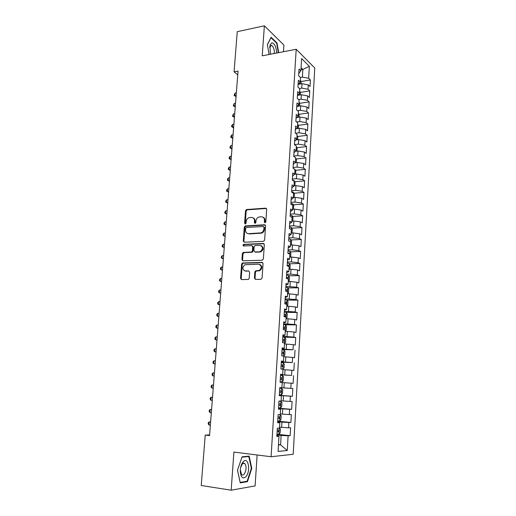 <?xml version="1.0" encoding="UTF-8"?>
<svg xmlns="http://www.w3.org/2000/svg" width="516" height="516" viewBox="0 0 516 516"><rect width="100%" height="100%" fill="white"/><g stroke="black" fill="none" stroke-linecap="round" stroke-linejoin="round"><path stroke-width="0.77" d="M265.043 222.802L265.85 221.919L266.701 209.264L265.708 208.154L246.442 209.548L245.513 210.76L244.603 223.209L245.442 223.957L246.067 223.118L246.184 221.499C246.435 219.584 247.403 218.3 249.086 217.655L251.389 217.423C253.421 217.513 254.459 218.707 254.511 220.99L254.394 222.615L255.078 223.402L255.878 222.525L255.994 220.893C256.246 218.971 257.213 217.688 258.903 217.03L261.27 216.778C263.341 216.875 264.398 218.068 264.45 220.371L264.34 222.015L265.043 222.802M254.414 278.182L255.414 279.395L260.909 279.311L262.083 278.06L263.057 263.56L262.051 262.373L242.391 263.005L241.611 264.153L240.566 278.408L241.54 279.601L248.454 279.408L249.189 278.266L249.628 272.113L248.641 270.919L245.423 270.99C242.217 269.578 242.043 267.494 244.894 264.74L258.593 264.173C261.844 265.527 262.064 267.617 259.258 270.449L255.601 270.855L254.84 272.003L254.414 278.182L255.027 278.388L255.426 279.395M209.586 434.904L205.233 435.111L209.535 435.601L238.05 71.111L234.07 71.84L237.76 74.82M205.233 435.111L201.234 485.504L231.174 490.2L255.104 485.904L257.123 454.983M283.471 51.723L283.903 45.066L264.373 25.8L262.225 55.825L296.197 49.265L271.087 456.737L233.896 452.074L231.174 490.2M264.373 25.8L237.257 31.676L234.07 71.84M263.47 241.353L264.631 240.101L265.585 225.898L264.585 224.77L245.197 225.931L244.313 227.124L243.294 241.082L244.255 242.223L263.47 241.353M264.327 244.636L263.366 258.98L262.192 260.232L242.907 260.819L241.94 259.651L242.378 253.601L243.191 252.434L251.602 252.001L252.408 250.834L252.692 246.803L251.711 245.648L243.668 245.99C242.823 245.616 242.797 245.074 243.578 244.365L263.321 243.468L264.327 244.636M296.197 49.265L314.766 67.989L293.191 454.273L271.087 456.737M301.009 81.541L310.4 79.974L308.652 78.297L309.342 66.306L301.602 58.585L300.873 70.815L299.028 69.047L298.622 75.781L300.473 77.523L300.202 82.012L298.351 80.29L297.938 87.075L299.796 88.758L299.525 93.273L297.668 91.609L297.255 98.44L299.119 100.072L298.848 104.619L296.977 103.006L296.558 109.876L298.442 111.456L298.164 116.036L296.281 114.475L295.868 121.395L297.751 122.918L297.474 127.523L295.584 126.02L295.165 132.986L297.061 134.457L296.784 139.094L294.881 137.643L294.462 144.661L296.365 146.073L296.087 150.737L294.178 149.35L293.746 156.406L295.668 157.761L295.384 162.463L293.462 161.127L293.036 168.235L294.959 169.532L294.681 174.266L292.746 172.989L292.314 180.142L294.249 181.38L293.965 186.147L292.024 184.928L291.592 192.133L293.54 193.313L293.249 198.105L291.295 196.951L290.863 204.207L292.817 205.323L292.527 210.147L290.566 209.057L290.127 216.359L292.095 217.417L291.804 222.273L289.831 221.241L289.386 228.594L291.366 229.588L291.076 234.483L289.089 233.516L288.637 240.914L290.631 241.849L290.334 246.777L288.341 245.868L287.889 253.324L289.895 254.188L289.599 259.155L287.586 258.31L287.135 265.817L289.147 266.617L288.85 271.616L286.832 270.835L286.374 278.395L288.399 279.13L288.096 284.161L286.07 283.452L285.612 291.063L287.644 291.733L287.341 296.797L285.303 296.152L284.838 303.821L286.883 304.421L286.58 309.523L284.529 308.942L284.064 316.663L286.122 317.198L285.812 322.332L283.748 321.829L283.278 329.601L285.348 330.066L285.038 335.239L282.968 334.8L282.491 342.624L284.574 343.024L284.264 348.229L282.175 347.861L281.697 355.75L283.794 356.072L283.478 361.316L281.381 361.019L280.904 368.959L283.007 369.211L282.691 374.493L280.581 374.274L280.098 382.272L282.213 382.446L281.897 387.768L279.775 387.619L279.285 395.675L281.413 395.772L281.097 401.132L278.963 401.061L278.472 409.175L280.614 409.201L280.291 414.6L278.143 414.6L277.647 422.772L279.801 422.72L279.478 428.157L277.318 428.241L276.821 436.472L278.988 436.343L276.866 435.73M310.4 79.974L310.026 86.514L308.271 84.869L308.02 89.268L301.75 88.107L299.48 88.475M300.331 92.396L309.774 90.893L308.02 89.268M309.774 90.893L309.4 97.479L307.639 95.886L307.388 100.31L301.092 99.169L298.538 99.562M299.648 103.316L309.149 101.884L307.388 100.31M309.149 101.884L308.774 108.515L307.001 106.967L306.749 111.424L300.428 110.308L297.564 110.727M298.957 114.307L308.516 112.946L306.749 111.424M308.516 112.946L308.142 119.622L306.362 118.125L306.104 122.608L299.764 121.518L296.558 121.957M298.267 125.369L307.884 124.085L306.104 122.608M307.884 124.085L307.504 130.8L305.717 129.355L305.459 133.87L299.099 132.799L295.513 133.257M297.571 136.501L307.246 135.289L305.459 133.87M307.246 135.289L306.865 142.048L305.066 140.655L304.808 145.196L298.422 144.157L294.462 144.628M296.861 147.705L306.607 146.57L304.808 145.196M306.607 146.57L306.22 153.368L304.414 152.033L304.15 156.606L297.745 155.587L293.772 156.025M296.152 158.98L305.962 157.922L304.15 156.606M305.962 157.922L305.569 164.765L303.756 163.482L303.492 168.087L297.061 167.094L293.082 167.494M295.436 170.325L305.311 169.345L303.492 168.087M305.311 169.345L304.917 176.233L303.092 175.008L302.827 179.639L296.377 178.671L292.379 179.039M294.713 181.742L304.653 180.845L302.827 179.639M304.653 180.845L304.259 187.779L302.428 186.611L302.157 191.268L295.681 190.327L291.675 190.662M293.978 193.236L303.995 192.423L302.157 191.268M303.995 192.423L303.595 199.402L301.757 198.286L301.486 202.982L294.991 202.066L290.972 202.362M293.243 204.807L303.331 204.072L301.486 202.982M303.331 204.072L302.931 211.102L301.08 210.044L300.809 214.766L294.288 213.876L290.256 214.14M292.495 216.449L302.666 215.798L300.809 214.766M302.666 215.798L302.26 222.873L300.402 221.874L300.125 226.634L293.585 225.769L289.541 225.995M291.746 228.162L301.989 227.608L300.125 226.634M301.989 227.608L301.583 234.728L299.712 233.787L299.441 238.573L292.869 237.741L288.818 237.928M290.985 239.959L301.312 239.489L299.441 238.573M301.312 239.489L300.905 246.661L299.028 245.777L298.751 250.595L292.159 249.789L288.096 249.944M290.218 251.834L300.635 251.453L298.751 250.595M300.635 251.453L300.222 258.671L298.332 257.852L298.055 262.702L291.437 261.922L287.367 262.038M289.444 263.779L299.944 263.502L298.055 262.702M299.944 263.502L299.532 270.765L297.635 270.003L297.351 274.893L290.714 274.138L286.625 274.215M288.657 275.808L299.254 275.621L297.351 274.893M299.254 275.621L298.841 282.936L296.932 282.239L296.648 287.16L285.89 286.47M287.863 287.915L298.564 287.831L296.648 287.16M298.564 287.831L298.145 295.191L296.223 294.559L295.939 299.512L285.142 298.816M287.057 300.106L297.861 300.119L295.939 299.512M297.861 300.119L297.442 307.53L295.507 306.962L295.223 311.948L284.387 311.238M286.051 318.378L287.031 317.592L287.257 313.87L286.245 312.361L297.158 312.49L295.223 311.948M297.158 312.49L296.732 319.952L294.791 319.449L294.501 324.467L283.632 323.751M285.084 324.712L296.448 324.945L294.501 324.467M296.448 324.945L296.023 332.459L294.068 332.02L293.778 337.077L282.871 336.348M284.548 343.456L285.541 342.592L285.767 338.818L284.716 337.335L282.826 337.096L295.733 337.49L293.778 337.077M295.733 337.49L295.307 345.056L293.34 344.682L293.049 349.771L282.104 349.029M282.071 349.596L293.049 349.771M295.017 350.112L294.584 357.73L292.611 357.427L292.314 362.555L281.336 361.8M281.31 362.174L292.314 362.555M294.294 362.825L293.856 370.501L291.869 370.262L291.572 375.422L280.556 374.661M280.543 374.848L291.572 375.422M293.565 375.629L293.12 383.356L291.127 383.188L290.83 388.38L281.897 387.755M279.311 395.301L292.385 396.294L292.83 388.522L290.83 388.38M292.385 396.294L290.379 396.204L290.082 401.435L281.11 400.816M278.53 408.195L291.643 409.33L292.088 401.5L290.082 401.435M291.643 409.33L289.624 409.304L289.321 414.574L280.323 413.974M277.743 421.185L290.895 422.456L291.346 414.567L289.321 414.574M290.895 422.456L288.87 422.501L288.567 427.809L279.53 427.216M276.957 434.259L290.147 435.672L290.598 427.732L288.567 427.809M290.147 435.672L288.102 435.794L287.257 450.52L278.085 451.435L278.988 436.343M279.801 422.72L277.679 422.243M278.492 444.579L280.588 444.818L281.143 435.433L276.911 434.982M288.102 435.794L281.143 435.433M287.257 450.52L280.588 444.818L278.466 444.992M280.614 409.201L278.492 408.846M281.62 427.429L281.936 422.107L277.711 421.701M288.87 422.501L281.936 422.107M281.413 395.772L279.291 395.546M282.407 414.161L282.716 408.878L278.511 408.517M289.624 409.304L282.716 408.878M283.187 400.984L283.497 395.74L279.304 395.424M290.379 396.204L283.497 395.74M282.691 374.493L280.569 374.468M283.961 387.903L284.271 382.698L282.207 382.556M291.127 383.188L284.271 382.698M283.478 361.316L281.355 361.406M284.735 374.913L285.038 369.74L282.981 369.624M291.869 370.262L285.038 369.74M284.264 348.229L282.142 348.442M285.503 362.006L285.806 356.872L283.748 356.782M292.611 357.427L285.806 356.872M285.038 335.239L282.916 335.568M286.257 349.197L286.561 344.095L284.516 344.024M293.34 344.682L286.561 344.095M285.812 322.332L283.69 322.777M287.012 336.471L287.315 331.407L285.271 331.349M294.068 332.02L287.315 331.407M286.58 309.523L284.458 310.084M287.767 323.835L288.063 318.804L286.025 318.772M294.791 319.449L288.063 318.804M287.341 296.797L285.219 297.474M288.509 311.283L288.805 306.285L286.773 306.272M295.507 306.962L288.805 306.285M288.096 284.161L285.98 284.948M289.25 298.816L289.541 293.856L287.515 293.862M296.223 294.559L289.541 293.856M288.85 271.616L286.728 272.512M289.986 286.432L290.276 281.504L288.257 281.53M296.932 282.239L290.276 281.504M289.599 259.155L287.476 260.154M290.714 274.138L291.005 269.242L288.986 269.288M297.635 270.003L291.005 269.242M290.334 246.777L288.218 247.886M291.437 261.922L291.727 257.058L289.715 257.123M298.332 257.852L291.727 257.058M291.076 234.483L288.954 235.702M292.159 249.789L292.443 244.958L290.444 245.042M299.028 245.777L292.443 244.958M291.804 222.273L289.689 223.596M292.869 237.741L293.159 232.942L291.159 233.045M299.712 233.787L293.159 232.942M292.527 210.147L290.411 211.573M293.585 225.769L293.862 221.003L291.875 221.119M300.402 221.874L293.862 221.003M293.249 198.105L291.134 199.634M294.288 213.876L294.565 209.141L292.578 209.277M301.08 210.044L294.565 209.141M293.965 186.147L291.856 187.772M294.991 202.066L295.268 197.357L293.288 197.518M301.757 198.286L295.268 197.357M294.681 174.266L292.566 175.988M295.681 190.327L295.958 185.657L293.985 185.831M302.428 186.611L295.958 185.657M295.384 162.463L293.275 164.281M296.377 178.671L296.648 174.027L294.681 174.221M303.092 175.008L296.648 174.027M296.087 150.737L293.978 152.659M297.061 167.094L297.339 162.482L295.088 162.714M303.756 163.482L297.339 162.482M296.784 139.094L294.675 141.107M297.745 155.587L298.016 151.007L295.475 151.298M304.414 152.033L298.016 151.007M297.474 127.523L295.365 129.632M298.422 144.157L298.693 139.604L295.887 139.952M305.066 140.655L298.693 139.604M298.164 116.036L296.055 118.229M299.099 132.799L299.364 128.278L296.319 128.678M305.717 129.355L299.364 128.278M298.848 104.619L296.739 106.902M299.764 121.518L300.035 117.022L296.777 117.48M306.362 118.125L300.035 117.022M299.525 93.273L297.422 95.654M300.428 110.308L300.693 105.844L297.242 106.361M307.001 106.967L300.693 105.844M300.202 82.012L298.1 84.476M301.092 99.169L301.357 94.738L297.726 95.305M307.639 95.886L301.357 94.738M300.873 70.815L298.77 73.369M301.75 88.107L302.008 83.702L298.222 84.327M308.271 84.869L302.008 83.702M300.931 69.795L302.853 69.454L301.06 67.712M308.652 78.297L302.402 77.11L300.396 77.452M302.402 77.11L302.853 69.454L309.342 66.306M278.666 52.651L277.002 42.996L271.113 37.255L267.372 44.653L269.1 54.496M249.157 456.112L242.056 456.847L237.489 470.308L240.256 482.866L247.435 481.673L251.782 468.38L249.157 456.112M265.056 222.802L265.043 220.661C265.082 218.965 264.411 217.823 263.05 217.236M253.111 217.855C254.478 218.423 255.149 219.564 255.11 221.274L255.117 223.396M266.462 208.464L247.048 209.851L246.119 211.057L245.326 223.983M265.308 225.053L245.81 226.208L244.932 227.401L243.913 241.34L244.216 242.223M263.986 227.304L263.283 226.511L246.48 227.472L245.687 228.336L245.564 230.052C245.597 232.335 246.629 233.535 248.654 233.664L261.102 232.871C262.721 232.174 263.637 230.897 263.87 229.046L263.986 227.304L264.579 227.588L263.844 226.776M247.674 233.548L248.654 233.664M264.579 227.588L264.463 229.323C264.237 231.174 263.315 232.452 261.702 233.142L249.267 233.929M252.376 245.9L253.304 247.054L253.021 251.079L252.214 252.247L244.139 252.608L243.004 253.84L242.565 259.877L242.901 260.819M264.011 243.726L244.41 244.578L243.758 245.984M259.387 251.776L260.341 251.563C263.295 248.77 263.121 246.687 259.832 245.306L255.014 245.564L254.188 246.745L253.904 250.776L254.891 251.943L260.948 251.808C263.682 249.55 263.76 247.499 261.193 245.648M259.993 252.021L255.504 252.189M259.832 264.463C262.502 266.217 262.509 268.281 259.864 270.661L256.213 271.074L255.459 272.216L255.027 278.388M244.894 270.945L245.423 270.99M248.641 270.919L246.042 271.203M262.689 262.599L243.017 263.231L242.236 264.379L241.198 278.608L241.585 279.601M276.518 43.092L277.002 42.996M251.337 468.315L251.782 468.38M245.951 481.454L247.435 481.673M300.97 83.869L301.092 81.741L300.318 80.064M299.532 82.799L299.912 82.354M236.347 92.848L235.051 93.067L234.845 95.654L236.147 95.441M236.051 96.602L234.096 95.402L235.051 93.067M234.096 95.402L236.057 96.569M300.312 94.899L300.447 92.641L299.667 90.984M235.535 103.239L234.232 103.445L234.025 106.051L235.328 105.851M235.244 106.967L233.284 105.774L234.232 103.445M233.284 105.774L235.244 106.935M299.648 105.999L299.79 103.619L299.009 101.981M234.715 113.694L233.413 113.894L233.206 116.513L234.509 116.319M234.425 117.396L232.458 116.21L233.413 113.894M232.458 116.21L234.432 117.371M276.634 53.045C276.279 46.885 274.686 43.46 271.861 42.764L270.036 45.047L270.216 52.335L270.79 54.148M274.267 53.496C274.499 49.833 273.686 47.188 271.842 45.556L271.081 45.408L269.668 47.756M267.398 44.795L270.977 37.707L276.692 43.26L278.317 52.716M246.106 476.513C250.97 470.844 248.125 456.112 243.217 461.749L242.965 462.033C241.191 464.406 240.301 467.573 240.288 471.534C240.991 477.732 242.933 479.39 246.106 476.513M240.327 469.902L241.565 474.617C242.43 475.371 243.346 475.184 244.3 474.056C246.455 470.16 246.635 466.683 244.836 463.626C244.055 462.936 243.217 463.046 242.32 463.955L240.63 467.567M241.933 457.208L248.802 456.486L251.35 468.38L247.132 481.26L240.172 482.408L237.502 470.27M247.332 456.299L248.802 456.486M298.983 117.171L299.132 114.662L298.345 113.043M233.896 124.214L232.587 124.401L232.381 127.039L233.69 126.852M231.632 126.71L233.606 127.865L231.632 126.71L231.716 125.659L232.587 124.401M298.312 128.419L298.467 125.781L297.674 124.175M233.064 134.799L231.755 134.973L231.549 137.624L232.858 137.456M232.78 138.443L230.8 137.275L230.884 136.211L231.755 134.973M230.8 137.275L232.78 138.423M297.635 139.733L297.803 136.966L297.003 135.386M232.232 145.447L230.916 145.609L230.71 148.279L232.026 148.118M229.962 147.899L231.948 149.053L229.962 147.899L230.046 146.834L230.916 145.609M296.958 151.124L297.132 148.227L296.332 146.66M231.394 156.155L230.078 156.309L229.865 158.999L231.187 158.844M229.117 158.593L231.116 159.741L229.117 158.593L229.201 157.522L230.078 156.309M296.274 162.592L296.455 159.56L295.649 158.012M230.549 166.939L229.233 167.081L229.02 169.777L230.342 169.641M230.271 170.493L228.272 169.351L228.356 168.274L229.233 167.081M295.584 174.131L295.778 170.97L294.797 169.119L293.727 168.7M229.704 177.781L228.382 177.91L228.162 180.632L229.491 180.503M229.427 181.316L227.414 180.174L227.504 179.091L228.382 177.91M294.894 185.747L295.094 182.451L294.107 180.626L292.32 180.084M228.852 188.695L227.524 188.811L227.304 191.546L228.633 191.43M228.575 192.204L226.556 191.068L226.647 189.972L227.524 188.811M294.197 197.441L294.404 194.01L293.411 192.204L291.617 191.688M227.988 199.673L226.659 199.782L226.447 202.53L227.775 202.427M227.717 203.156L225.692 202.027L225.782 200.924L226.659 199.782M293.333 209.225L293.707 205.639L292.714 203.859L290.908 203.362M227.124 210.721L225.795 210.818L225.576 213.585L226.911 213.495M226.853 214.179L224.828 213.05L224.911 211.947L225.795 210.818M292.404 221.087L292.798 220.874L293.011 217.346L292.011 215.591L290.198 215.12M226.26 221.835L224.918 221.919L224.699 224.705L226.04 224.628M225.989 225.273L223.95 224.144L224.041 223.035L224.918 221.919M291.501 233.026L292.095 232.684L292.308 229.136L291.301 227.408L289.482 226.956M225.382 233.026L224.041 233.097L223.821 235.902L225.163 235.831M225.118 236.431L223.073 235.309L223.157 234.193L224.041 233.097M290.624 245.035L291.385 244.571L291.598 240.998L290.592 239.295L288.767 238.863M290.224 241.656L289.36 241.249M224.499 244.281L223.157 244.339L222.938 247.164L224.279 247.106M224.234 247.661L222.183 246.545L222.273 245.416L223.157 244.339M289.76 257.123L290.676 256.542L290.889 252.943L289.876 251.266L288.038 250.86M289.605 254.065L289.276 253.401L287.902 253.143M223.615 255.607L222.267 255.659L222.048 258.497L223.389 258.452M223.351 258.961L221.293 257.852L221.383 256.716L222.267 255.659M288.992 269.229L289.953 268.584L290.173 264.966L289.154 263.315L287.309 262.928M288.857 266.501L288.56 265.482L287.173 265.23M222.725 267.011L221.37 267.043L221.151 269.9L222.499 269.868M222.46 270.332L220.397 269.223L220.487 268.081L221.37 267.043M288.263 281.394L289.231 280.717L289.45 277.066L288.425 275.441L286.574 275.08M287.973 278.975L287.838 277.64L286.438 277.402M221.828 278.479L220.474 278.505L220.248 281.375L221.603 281.362M221.57 281.775L219.494 280.672L219.584 279.524L220.474 278.505M287.528 293.643L288.502 292.92L288.721 289.25L287.696 287.651L285.838 287.315M285.916 291.166L286.915 291.321L287.109 289.882L285.696 289.65M220.925 290.024L219.564 290.031L219.339 292.927L220.693 292.92M220.667 293.294L218.584 292.191L218.681 291.037L219.564 290.031M286.793 305.969L287.773 305.214L287.993 301.518L286.954 299.951L285.09 299.635M284.858 303.473L286.174 303.653L286.38 302.208L284.948 301.989M220.016 301.641L218.655 301.641L218.423 304.55L219.784 304.556M219.758 304.885L218.423 304.55L217.675 303.789L217.765 302.628L218.655 301.641M285.954 317.153L286.245 312.361L284.342 312.038M284.11 315.902L285.425 316.069L285.645 314.618L284.2 314.405M219.1 313.335L217.739 313.322L217.507 316.25L218.868 316.269M218.849 316.547L217.507 316.25L216.752 315.457L216.843 314.289L217.739 313.322M285.303 330.879L286.29 330.046L286.515 326.299L285.471 324.79L283.587 324.525M283.355 328.415L284.677 328.569L284.903 327.112L283.445 326.905M218.178 325.106L216.81 325.074L216.578 328.021L217.945 328.06M217.926 328.286L216.578 328.021L215.83 327.202L215.92 326.022L216.81 325.074M282.587 341.012L283.916 341.153L284.155 339.689L282.684 339.496M217.249 336.948L215.881 336.903L215.649 339.87L217.017 339.921M217.004 340.102L215.649 339.87L214.895 339.018L214.991 337.832L215.881 336.903M283.787 356.124L284.793 355.221L285.019 351.422L283.961 349.964L282.065 349.758M281.826 353.699L283.155 353.828L283.407 352.351L281.917 352.17M216.32 348.868L214.946 348.81L214.714 351.796L216.088 351.86M216.075 351.989L214.714 351.796L213.959 350.912L214.05 349.719L214.946 348.81M280.904 368.953L282.813 369.075L284.032 367.94L284.258 364.115L283.194 362.683L281.291 362.503M282.813 369.075L280.904 368.908M281.052 366.47L282.394 366.586L282.645 365.102L281.143 364.935M215.378 360.865L214.005 360.794L213.766 363.799L215.146 363.877M215.14 363.954L213.766 363.799L213.018 362.883L213.108 361.684L214.005 360.794M280.124 381.795L282.046 381.93L283.271 380.743L283.497 376.893L282.426 375.493L280.517 375.332M282.046 381.93L280.124 381.782M280.272 379.331L281.62 379.434L281.884 377.944L280.369 377.783M214.437 372.939L213.056 372.855L212.818 375.88L214.198 375.971M214.198 376.003L212.818 375.88L212.063 374.932L212.16 373.726L213.056 372.855M281.659 388.387L279.736 388.258L281.659 388.387L282.729 389.754L282.504 393.631L281.297 394.837L281.684 388.425M281.297 394.837L279.343 394.753M279.491 392.283L280.839 392.366L281.117 390.87L279.588 390.722M211.863 388.045L211.109 387.058L211.205 385.845L212.102 384.994L213.489 385.084L212.102 384.994L211.863 388.045L213.243 388.148M278.55 407.808L280.485 407.898L281.73 406.614L281.962 402.712L280.878 401.371L278.95 401.267M280.878 401.371L278.95 401.235M278.704 405.318L280.059 405.395L280.343 403.893L278.801 403.751M212.528 397.326L211.141 397.217L210.902 400.281L212.289 400.403M212.534 397.268L211.141 397.217L210.244 398.042L210.147 399.268L210.902 400.281M280.22 414.6L281.181 415.754L280.949 419.689L279.698 421.024L277.756 420.959M277.911 418.45L279.272 418.515L279.562 416.999L278.008 416.87M211.566 409.646L210.173 409.517L209.935 412.6L211.321 412.736M211.573 409.53L210.173 409.517L209.277 410.323L209.18 411.555L209.935 412.6M279.498 427.835L280.401 428.893L280.162 432.853L278.911 434.233L276.957 434.201M277.111 431.679L278.479 431.724L278.782 430.202L277.208 430.086M210.593 422.043L209.199 421.895L208.954 425.003L210.354 425.152M210.605 421.869L209.199 421.895L208.303 422.681L208.206 423.92L208.954 425.003M265.043 220.661L264.45 220.371M254.994 222.899L254.394 222.615M255.11 221.274L254.511 220.99M245.216 223.493L244.603 223.209M246.119 211.057L245.513 210.76M247.248 209.819L246.635 209.515M266.295 208.464L265.708 208.154M264.934 222.299L264.34 222.015M243.913 241.34L243.294 241.082M244.932 227.401L244.313 227.124M246.061 226.163L245.448 225.885M265.179 225.053L264.585 224.77M260.761 233.335L260.154 233.064M264.463 229.323L263.87 229.046M242.565 259.877L241.94 259.651M243.004 253.84L242.378 253.601M244.139 252.608L243.52 252.363M251.873 252.324L251.253 252.079M253.021 251.079L252.408 250.834M253.304 247.054L252.692 246.803M244.41 244.578L243.791 244.32M263.921 243.726L263.321 243.468M255.459 272.216L254.84 272.003M256.62 270.977L256.007 270.758M258.755 270.926L258.148 270.713M241.198 278.608L240.566 278.408M242.236 264.379L241.611 264.153M243.378 263.147L242.752 262.921M262.65 262.599L262.051 262.373M299.925 84.044L300.035 82.205M299.261 95.067L299.357 93.467M298.596 106.154L298.68 104.8M297.925 117.319L297.996 116.21M297.255 128.555L297.306 127.697M296.577 139.862L296.616 139.256M295.894 151.246L295.92 150.891M294.094 181.284L294.133 180.671M293.378 193.216L293.436 192.249M292.662 205.233L292.74 203.904M291.933 217.333L292.037 215.636M291.205 229.51L291.327 227.446M290.469 241.772L290.618 239.34M289.734 254.124L289.902 251.305M288.096 253.414L289.192 253.375M288.986 266.553L289.179 263.353M287.154 265.482L288.47 265.45M288.238 279.072L288.45 275.486M286.419 277.627L287.735 277.608M287.483 291.675L287.722 287.696M285.683 289.857L286.999 289.844M286.722 304.369L286.98 299.99M284.942 302.163L286.264 302.17M284.187 314.554L285.516 314.573M285.18 330.027L285.496 324.822M283.432 327.034L284.767 327.06M284.406 342.992L284.742 337.374M282.678 339.593L284.013 339.638M283.626 356.046L283.987 350.003M281.91 352.241L283.252 352.299M282.845 369.05L283.226 362.722M281.143 364.98L282.484 365.051M282.078 381.898L282.458 375.525M280.369 377.802L281.71 377.886M279.491 392.27L280.839 392.366M280.517 407.866L280.904 401.409M278.704 405.279L280.059 405.395M279.73 420.992L280.117 414.6M277.911 418.386L279.272 418.515M278.943 434.201L279.304 428.164M277.118 431.582L278.479 431.724M247.048 209.851L246.442 209.548M245.81 226.208L245.197 225.931M261.702 233.142L261.102 232.871M243.81 252.679L243.191 252.434M252.214 252.247L251.602 252.001M244.197 244.616L243.578 244.365M260.948 251.808L260.341 251.563M256.213 271.074L255.601 270.855M259.864 270.661L259.258 270.449M243.017 263.231L242.391 263.005M270.378 45.853L271.842 45.556M269.829 46.975L270.036 45.047M242.32 463.955L243.217 461.749M242.468 463.31L244.836 463.626M240.321 470.637L240.288 471.534M288.167 253.44L289.276 253.401M287.154 265.521L288.56 265.482M286.419 277.666L287.838 277.64M285.677 289.895L287.109 289.882M284.935 302.208L286.38 302.208M284.187 314.599L285.645 314.618M283.432 327.079L284.903 327.112M282.671 339.644L284.155 339.689M281.91 352.293L283.407 352.351M281.136 365.025L282.645 365.102M280.362 377.847L281.884 377.944M279.582 390.76L281.117 390.87M278.795 403.764L280.343 403.893M278.485 416.896L279.562 416.999M278.021 430.118L278.782 430.202"/></g></svg>
